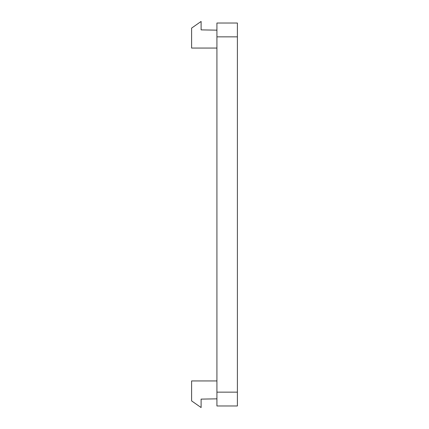 <?xml version="1.0" encoding="UTF-8"?>
<svg xmlns="http://www.w3.org/2000/svg" width="429" height="429" viewBox="0 0 429 429"><rect width="100%" height="100%" fill="white"/><g stroke="black" fill="none" stroke-linecap="round" stroke-linejoin="round"><path stroke-width="0.64" d="M216.924 392.149L216.924 405.968L237.398 405.968L237.398 23.032L216.924 23.032L216.924 392.149L237.398 392.149M216.924 48.059L191.602 48.059L191.602 28.105L201.104 21.45L201.104 29.885L216.924 30.159M216.924 398.841L201.104 399.115L201.104 407.55L191.602 400.895L191.602 380.941L216.924 380.941M216.924 36.851L237.398 36.851"/></g></svg>
